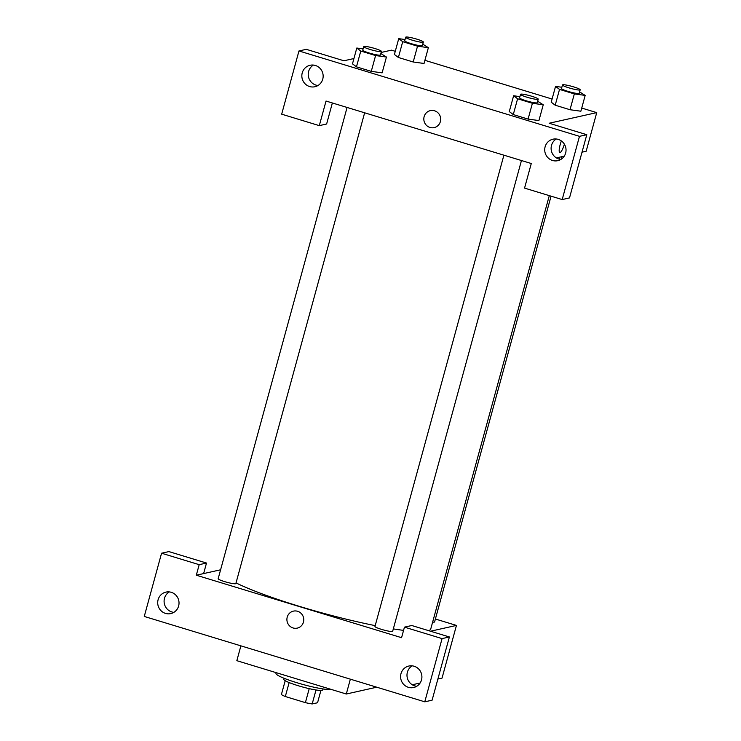 <?xml version="1.0" encoding="UTF-8"?>
<svg xmlns="http://www.w3.org/2000/svg" width="741" height="741" viewBox="0 0 741 741"><rect width="100%" height="100%" fill="white"/><g stroke="black" fill="none" stroke-linecap="round" stroke-linejoin="round"><path stroke-width="1.11" d="M320.918 690.455L317.556 702.755L312.183 703.95A19.711 2.418 15.3 0 1 305.394 702.644L285.322 696.531A19.711 2.418 15.3 0 1 281.395 694.576L285.202 680.683M289.138 682.563L285.322 696.531M309.219 688.648L305.394 702.644M323.057 688.954L322.78 689.945A20.183 2.473 -164.7 0 1 298.29 685.74A20.183 2.473 -164.7 0 1 283.849 679.293L284.127 678.302M316.009 689.973L312.183 703.95M276.161 672.661L275.967 673.356A29.353 3.603 15.3 0 0 299.707 683.554A29.353 3.603 15.3 0 0 331.412 689.482M240.89 645.856L236.833 660.685L346.297 694.011L375.567 687.472L375.724 686.898M199.19 564.679L196.309 575.211L401.566 637.686L404.447 627.145L411.764 625.515L449.389 636.964L432.096 700.189L424.778 701.82L144.263 616.447L161.566 553.221L168.883 551.591L206.507 563.04L199.19 564.679L161.566 553.221M435.393 619.013L456.447 625.423L442.034 678.108L437.885 679.034M420.119 683.007L412.274 684.758M412.172 665.844A11.004 10.643 -102.6 0 0 416.738 686.286M421.509 679.905A11.004 10.643 -102.6 0 0 408.847 666.039A11.004 10.643 -102.6 0 0 400.862 679.099A11.004 10.643 -102.6 0 0 421.509 679.905M449.389 636.964L442.071 638.603L424.778 701.82M404.447 627.145L442.071 638.603M196.309 575.211L203.627 573.58L206.507 563.04M169.281 591.92A11.004 10.643 -102.6 0 0 173.848 612.362M158.102 599.728A11.004 10.643 -102.6 0 0 170.763 613.594A11.004 10.643 -102.6 0 0 178.757 600.534A11.004 10.643 -102.6 0 0 158.102 599.728M350.354 679.173L346.297 694.011M456.447 625.423L430.512 631.221M293.436 611.112A8.716 8.429 -102.6 0 0 287.212 617.151A8.716 8.429 77.4 0 1 303.56 617.781A8.716 8.429 77.4 0 1 297.234 628.127A8.716 8.429 77.4 0 1 287.212 617.151A8.716 8.429 -102.6 0 0 297.234 628.127M203.627 573.58L220.605 569.792M364.637 112.799L235.851 583.556A9.17 1.121 -164.7 0 1 224.718 581.648A9.17 1.121 -164.7 0 1 218.16 578.721L347.084 107.454M551.063 196.18L434.596 621.921A9.17 1.121 -164.7 0 1 432.642 622.088M521.451 160.528L392.665 631.286A9.17 1.121 -164.7 0 1 381.532 629.378A9.17 1.121 -164.7 0 1 374.974 626.451L503.899 155.184M375.196 625.626A108.242 13.273 -164.7 0 1 299.392 606.351A108.242 13.273 -164.7 0 1 236.036 582.908M549.303 195.643L430.78 628.877A108.242 13.273 -164.7 0 1 428.641 630.647M403.567 630.369A108.242 13.273 -164.7 0 1 393.323 628.896M326.031 101.045L531.278 163.52L524.554 188.103L562.187 199.561L579.481 136.335L298.966 50.962L281.673 114.179L319.297 125.637L326.031 101.045M581.713 108.056L596.737 112.623L586.159 151.257L582.018 152.183M564.253 156.156L556.408 157.907M430.354 110.613A8.716 8.429 -102.6 0 0 424.13 116.643A8.716 8.429 77.4 0 1 440.478 117.282A8.716 8.429 77.4 0 1 434.152 127.619A8.716 8.429 77.4 0 1 424.13 116.643A8.716 8.429 -102.6 0 0 434.161 127.619M545.117 146.801A11.004 10.643 77.4 0 1 565.763 147.607A11.004 10.643 77.4 0 1 557.778 160.677A11.004 10.643 77.4 0 1 545.117 146.801M302.235 72.877A11.004 10.643 77.4 0 1 322.881 73.683A11.004 10.643 77.4 0 1 314.897 86.743A11.004 10.643 77.4 0 1 302.235 72.877M556.296 138.993A11.004 10.643 -102.6 0 0 560.863 159.435M313.415 65.069A11.004 10.643 -102.6 0 0 317.982 85.511M332.366 102.98L326.624 123.997L319.297 125.637M298.966 50.962L306.283 49.323L343.917 60.781L353.929 58.539M562.187 199.561L569.505 197.921L586.798 134.705L549.164 123.247L596.737 112.623M586.798 134.705L579.481 136.335M538.92 120.57L528.083 119.088L513.272 114.577L509.271 111.558M579.592 91.893L585.177 95.404L580.87 111.215L570.014 109.724L555.204 105.213L551.202 102.184M422.787 44.164L428.363 47.674L417.526 46.183L413.2 61.994L398.389 57.483L394.388 54.454L398.389 57.483L413.2 61.994L424.037 63.467M380.855 53.537L386.431 57.038L382.124 72.85L371.269 71.358L356.458 66.847L352.457 63.828M381.143 52.463L391.48 50.156L395.277 51.305M424.899 60.327L552.082 99.035M559.788 152.553A8.716 1.954 106.9 0 0 564.373 144.162A8.716 1.954 -73.1 0 1 559.788 152.553A8.716 1.954 -73.1 0 1 561.391 140.947M417.526 46.183L402.715 41.681L398.732 38.652L405.031 39.523M405.66 37.235L404.697 40.746A9.17 1.121 15.3 0 0 413.246 44.247A9.17 1.121 15.3 0 0 422.398 45.59L423.352 42.07A9.17 1.121 15.3 0 0 415.812 38.847A9.17 1.121 15.3 0 0 405.957 37.05A9.17 1.121 15.3 0 0 405.66 37.235A9.17 1.121 15.3 0 0 414.21 40.736A9.17 1.121 15.3 0 0 423.352 42.07M428.363 47.674L424.037 63.476M402.715 41.681L398.389 57.483M398.732 38.652L394.407 54.463M585.177 95.404L574.34 93.912L559.52 89.402L555.546 86.382L561.845 87.253M562.475 84.965L561.511 88.475A9.17 1.121 15.3 0 0 570.061 91.977A9.17 1.121 15.3 0 0 579.212 93.31L580.166 89.8A9.17 1.121 15.3 0 0 572.617 86.577A9.17 1.121 15.3 0 0 562.771 84.78A9.17 1.121 15.3 0 0 562.475 84.965A9.17 1.121 15.3 0 0 571.024 88.466A9.17 1.121 15.3 0 0 580.166 89.8M574.34 93.912L570.014 109.724L555.204 105.213L551.221 102.193L555.546 86.382M559.52 89.402L555.204 105.213M386.431 57.038L375.594 55.556L360.784 51.046L356.801 48.026L363.099 48.887M363.729 46.6L362.766 50.11A9.17 1.121 15.3 0 0 371.324 53.621A9.17 1.121 15.3 0 0 380.466 54.954L381.43 51.444A9.17 1.121 15.3 0 0 373.881 48.221A9.17 1.121 15.3 0 0 364.026 46.414A9.17 1.121 15.3 0 0 363.729 46.6A9.17 1.121 15.3 0 0 372.278 50.11A9.17 1.121 15.3 0 0 381.43 51.444M375.594 55.556L371.269 71.358L356.458 66.847L352.484 63.828L356.801 48.026M360.784 51.046L356.458 66.847M537.67 101.258L543.246 104.768L532.409 103.286L517.598 98.775L513.615 95.756L519.913 96.617M520.543 94.329L519.58 97.84A9.17 1.121 15.3 0 0 528.129 101.35A9.17 1.121 15.3 0 0 537.281 102.684L538.235 99.174A9.17 1.121 15.3 0 0 530.695 95.941A9.17 1.121 15.3 0 0 520.84 94.144A9.17 1.121 15.3 0 0 520.543 94.329A9.17 1.121 15.3 0 0 529.093 97.831A9.17 1.121 15.3 0 0 538.235 99.174M543.246 104.768L538.92 120.579M532.409 103.286L528.083 119.088L513.272 114.577L509.289 111.558L513.615 95.756M517.598 98.775L513.272 114.577M559.835 157.138L559.288 159.148M561.873 156.684L561.169 159.241"/></g></svg>
